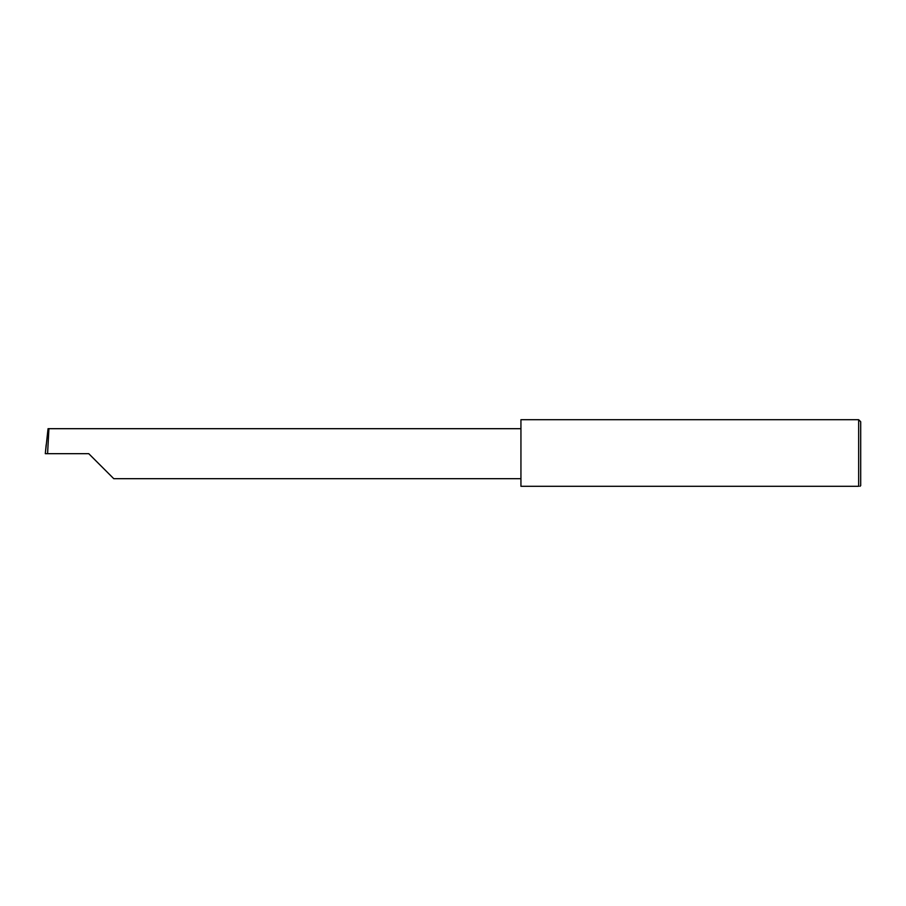 <?xml version="1.0" encoding="UTF-8"?>
<svg xmlns="http://www.w3.org/2000/svg" width="906" height="906" viewBox="0 0 906 906"><rect width="100%" height="100%" fill="white"/><g stroke="black" fill="none" stroke-linecap="round" stroke-linejoin="round"><path stroke-width="1.36" d="M88.754 453.68L113.76 478.674L88.754 453.68L113.76 478.674L88.754 453.68L47.588 453.68L48.913 428.685L48.052 428.685L45.3 453.68L47.588 453.68M858.662 419.705L520.939 419.705L520.939 486.296L858.662 486.296C860.462 486.296 860.462 486.296 858.662 486.296C860.462 486.296 860.462 486.296 858.662 486.296L858.662 419.705L860.7 421.743L860.7 485.616L860.02 486.296M45.3 453.68L46.172 453.68L45.3 453.68L46.183 444.699M520.939 428.685L48.913 428.685M113.76 478.674L520.939 478.674"/></g></svg>

